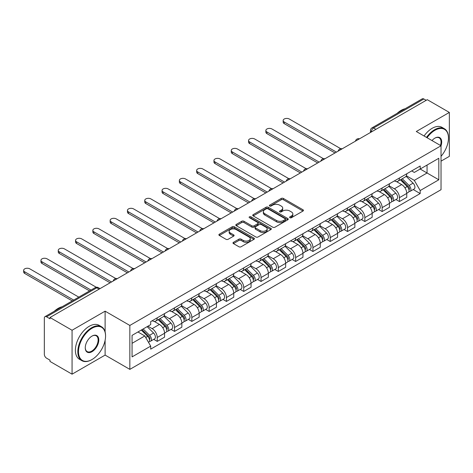 <?xml version="1.0" encoding="UTF-8"?>
<svg xmlns="http://www.w3.org/2000/svg" width="473" height="473" viewBox="0 0 473 473"><rect width="100%" height="100%" fill="white"/><g stroke="black" fill="none" stroke-linecap="round" stroke-linejoin="round"><path stroke-width="0.71" d="M289.902 217.71A1.076 0.621 0 0 0 291.427 217.71L302.992 211.029A1.537 0.887 0 0 0 303.447 210.402A1.537 0.887 0 0 0 302.992 209.776L283.398 198.459A1.537 0.887 0 0 0 281.222 198.459L269.657 205.14A1.076 0.621 0 0 0 269.344 205.578A1.076 0.621 0 0 0 269.657 206.015A1.076 0.621 0 0 0 271.183 206.015L272.679 205.152A4.925 2.844 0 0 1 279.644 205.152L281.275 206.098A4.925 2.844 0 0 1 282.718 208.108A4.925 2.844 0 0 1 281.275 210.118L279.78 210.982A1.076 0.621 0 0 0 279.466 211.425A1.076 0.621 0 0 0 279.78 211.863A1.076 0.621 0 0 0 281.305 211.863L282.801 210.999A4.925 2.844 0 0 1 289.766 210.999L291.403 211.939A4.925 2.844 0 0 1 292.846 213.95A4.925 2.844 0 0 1 291.403 215.966L289.902 216.829A1.076 0.621 0 0 0 289.588 217.267A1.076 0.621 0 0 0 289.902 217.71L289.902 216.829M233.431 242.33A1.537 0.887 0 0 0 232.982 242.956A1.537 0.887 0 0 0 233.431 243.583L238.93 246.758A1.537 0.887 0 0 0 241.106 246.758L253.954 239.344A1.537 0.887 0 0 0 254.403 238.717A1.537 0.887 0 0 0 253.954 238.085L234.36 226.774A1.537 0.887 0 0 0 232.184 226.774L219.336 234.188A1.537 0.887 0 0 0 218.887 234.821A1.537 0.887 0 0 0 219.336 235.448L225.976 239.279A1.537 0.887 0 0 0 228.157 239.279L233.65 236.104A1.537 0.887 0 0 0 234.105 235.477A1.537 0.887 0 0 0 233.65 234.85L230.357 232.947A4.121 2.377 0 0 1 229.151 231.267A4.121 2.377 0 0 1 231.693 229.068A4.121 2.377 0 0 1 236.181 229.588L249.082 237.032A4.121 2.377 0 0 1 250.288 238.717A4.121 2.377 0 0 1 247.746 240.911A4.121 2.377 0 0 1 243.258 240.396L241.106 239.155A1.537 0.887 0 0 0 238.93 239.155L233.431 242.33L233.431 243.583M129.844 325.448L105.112 311.169L72.062 330.249L49.99 317.507L427.279 99.685L449.35 112.426L416.299 131.506L441.031 145.785L129.844 325.448L129.844 369.372L441.031 189.708L441.031 145.785A9.566 5.522 -60 0 0 434.935 138.104L434.935 138.104A9.566 5.522 -60 0 0 431.997 140.57M272.785 227.211A1.537 0.887 0 0 0 274.961 227.211L287.809 219.797A1.537 0.887 0 0 0 288.258 219.17A1.537 0.887 0 0 0 287.809 218.538L268.215 207.227A1.537 0.887 0 0 0 266.039 207.227L253.191 214.641A1.537 0.887 0 0 0 252.742 215.274A1.537 0.887 0 0 0 253.191 215.901L272.785 227.211M249.868 217.941A1.076 0.621 0 0 1 250.962 218.094L250.962 216.811L270.881 228.311A1.537 0.887 0 0 1 271.331 228.944A1.537 0.887 0 0 1 270.881 229.571L258.033 236.985A1.537 0.887 0 0 1 255.858 236.985L236.264 225.674L236.264 224.415A1.537 0.887 0 0 0 235.814 225.047A1.537 0.887 0 0 0 236.264 225.674M236.264 224.415L241.762 221.24A1.537 0.887 0 0 1 243.938 221.24L251.884 225.828A1.537 0.887 0 0 0 254.06 225.828L257.708 223.723A1.537 0.887 0 0 0 258.163 223.096A1.537 0.887 0 0 0 257.708 222.47L249.437 217.692A1.076 0.621 0 0 1 249.123 217.249A1.076 0.621 0 0 1 249.785 216.675A1.076 0.621 0 0 1 250.962 216.811M72.062 330.249L72.062 374.178L49.99 361.431L49.99 360.154L46.555 358.167A3.14 1.809 -120 0 1 44.338 354.324L44.338 318.087A3.14 1.809 -120 0 1 44.988 316.65L95.227 287.643A3.14 1.809 60 0 1 96.794 287.803L46.555 316.804A3.14 1.809 -120 0 0 44.988 316.65M441.031 161.151L449.35 156.35L449.35 112.426M72.062 374.178L105.112 355.093L129.844 369.372M49.99 317.507L49.99 318.79L46.555 316.804M375.934 129.33L373.605 127.982A3.14 1.809 60 0 0 372.038 127.828L422.277 98.822A3.14 1.809 60 0 1 423.843 98.981L373.605 127.982A3.14 1.809 120 0 0 371.388 131.825L371.388 131.955M426.173 100.323L423.843 98.981M399.443 177.99A7.213 4.168 60 0 1 397.953 181.23L405.272 177.003A7.213 4.168 -120 0 0 406.762 173.768M389.054 185.759L394.34 188.81A7.213 4.168 60 0 1 399.443 197.649L406.762 193.422A7.213 4.168 -120 0 0 401.66 184.588L396.421 181.561M406.762 193.422L406.762 197.33L399.443 201.557L395.936 199.529M397.953 181.23A7.213 4.168 60 0 1 394.399 180.905M399.443 197.649L399.443 201.557M382.143 187.982A7.213 4.168 60 0 1 380.647 191.216L387.966 186.995A7.213 4.168 -120 0 0 389.462 183.755M378.637 209.515L382.143 211.543L389.462 207.316L389.462 203.414A7.213 4.168 -120 0 0 384.36 194.574L379.121 191.547M380.647 191.216A7.213 4.168 60 0 1 377.099 190.891M371.754 195.751L377.04 198.802A7.213 4.168 60 0 1 382.143 207.635L382.143 211.543M364.843 197.968A7.213 4.168 60 0 1 363.347 201.208L370.666 196.981A7.213 4.168 -120 0 0 372.162 193.741M361.331 219.507L364.843 221.53L372.162 217.308L372.162 213.4A7.213 4.168 -120 0 0 367.06 204.561L361.821 201.539M363.347 201.208A7.213 4.168 60 0 1 359.799 200.883M354.454 205.737L359.74 208.788A7.213 4.168 60 0 1 364.843 217.627L364.843 221.53M347.543 207.954A7.213 4.168 60 0 1 346.047 211.195L353.366 206.967A7.213 4.168 -120 0 0 354.862 203.733M344.031 229.494L347.543 231.522L354.862 227.294L354.862 223.386A7.213 4.168 -120 0 0 349.76 214.553L344.521 211.526M346.047 211.195A7.213 4.168 60 0 1 342.493 210.869M337.154 215.723L342.44 218.78A7.213 4.168 60 0 1 347.543 227.614L347.543 231.522M330.243 217.947A7.213 4.168 60 0 1 328.747 221.187L336.067 216.959A7.213 4.168 -120 0 0 337.562 213.719M326.731 239.48L330.243 241.508L337.562 237.28L337.562 233.378A7.213 4.168 -120 0 0 332.46 224.539L327.221 221.518M328.747 221.187A7.213 4.168 60 0 1 325.193 220.856M319.854 225.716L325.14 228.766A7.213 4.168 60 0 1 330.243 237.6L330.243 241.508M312.943 227.933A7.213 4.168 60 0 1 311.447 231.173L318.767 226.945A7.213 4.168 -120 0 0 320.262 223.705M309.431 249.472L312.943 251.494L320.262 247.273L320.262 243.364A7.213 4.168 -120 0 0 315.16 234.531L309.921 231.504M311.447 231.173A7.213 4.168 60 0 1 307.893 230.848M302.554 235.702L307.84 238.753A7.213 4.168 60 0 1 312.943 247.592L312.943 251.494M295.637 237.925A7.213 4.168 60 0 1 294.147 241.159L301.467 236.938A7.213 4.168 -120 0 0 302.957 233.697M292.131 259.458L295.643 261.486L302.962 257.259L302.962 253.351A7.213 4.168 -120 0 0 297.86 244.517L292.621 241.49M294.147 241.159A7.213 4.168 60 0 1 290.593 240.834M285.254 245.694L290.54 248.745A7.213 4.168 60 0 1 295.643 257.578L295.643 261.486M278.337 247.911A7.213 4.168 60 0 1 276.847 251.151L284.167 246.924A7.213 4.168 -120 0 0 285.657 243.684M274.831 269.444L278.337 271.472L285.657 267.245L285.657 263.343A7.213 4.168 -120 0 0 280.56 254.504L275.316 251.482M276.847 251.151A7.213 4.168 60 0 1 273.293 250.826M267.949 255.68L273.24 258.731A7.213 4.168 60 0 1 278.337 267.57L278.337 271.472M261.037 257.897A7.213 4.168 60 0 1 259.547 261.137L266.867 256.91A7.213 4.168 -120 0 0 268.357 253.676M257.531 279.437L261.037 281.465L268.357 277.237L268.357 273.329A7.213 4.168 -120 0 0 263.254 264.496L258.016 261.468M259.547 261.137A7.213 4.168 60 0 1 255.994 260.812M250.649 265.666L255.934 268.717A7.213 4.168 60 0 1 261.037 277.556L261.037 281.465M243.737 267.889A7.213 4.168 60 0 1 242.241 271.124L249.561 266.902A7.213 4.168 -120 0 0 251.057 263.662M240.231 289.423L243.737 291.451L251.057 287.223L251.057 283.321A7.213 4.168 -120 0 0 245.954 274.482L240.716 271.461M242.241 271.124A7.213 4.168 60 0 1 238.694 270.798M233.349 275.658L238.634 278.709A7.213 4.168 60 0 1 243.737 287.543L243.737 291.451M226.437 277.876A7.213 4.168 60 0 1 224.941 281.116L232.261 276.888A7.213 4.168 -120 0 0 233.757 273.648M222.925 299.415L226.437 301.437L233.757 297.215L233.757 293.307A7.213 4.168 -120 0 0 228.654 284.474L223.416 281.447M224.941 281.116A7.213 4.168 60 0 1 221.394 280.791M216.049 285.645L221.334 288.696A7.213 4.168 60 0 1 226.437 297.535L226.437 301.437M209.137 287.862A7.213 4.168 60 0 1 207.641 291.102L214.961 286.875A7.213 4.168 -120 0 0 216.457 283.64M205.625 309.401L209.137 311.429L216.457 307.202L216.457 303.294A7.213 4.168 -120 0 0 211.354 294.46L206.116 291.433M207.641 291.102A7.213 4.168 60 0 1 204.088 290.777M198.749 295.631L204.034 298.688A7.213 4.168 60 0 1 209.137 307.521L209.137 311.429M191.837 297.854A7.213 4.168 60 0 1 190.341 301.094L197.661 296.867A7.213 4.168 -120 0 0 199.157 293.627M188.325 319.387L191.837 321.415L199.157 317.188L199.157 313.286A7.213 4.168 -120 0 0 194.054 304.446L188.816 301.425M190.341 301.094A7.213 4.168 60 0 1 186.788 300.769M181.449 305.623L186.734 308.674A7.213 4.168 60 0 1 191.837 317.507L191.837 321.415M174.537 307.84A7.213 4.168 60 0 1 173.041 311.08L180.361 306.853A7.213 4.168 -120 0 0 181.857 303.613M171.025 329.379L174.537 331.402L181.857 327.18L181.857 323.272A7.213 4.168 -120 0 0 176.754 314.439L171.516 311.411M173.041 311.08A7.213 4.168 60 0 1 169.488 310.755M164.149 315.609L169.435 318.66A7.213 4.168 60 0 1 174.537 327.499L174.537 331.402M157.231 317.832A7.213 4.168 60 0 1 155.741 321.066L163.061 316.845A7.213 4.168 -120 0 0 164.551 313.605M153.725 339.366L157.237 341.394L164.557 337.166L164.557 333.264A7.213 4.168 -120 0 0 159.454 324.425L154.216 321.398M155.741 321.066A7.213 4.168 60 0 1 152.188 320.741M147.919 326.216L152.135 328.652A7.213 4.168 60 0 1 157.237 337.486L157.237 341.394M411.699 170.919L414.307 172.42L438.814 158.272L427.06 165.059L427.06 173L414.307 180.361L406.354 175.773M132.062 343.315L144.815 335.948L150.692 346.13L132.062 356.89L132.062 335.375L150.692 324.614L150.692 321.61L420.184 166.017L420.184 169.027L438.814 179.787L420.184 190.542L414.307 180.361M438.814 158.272L438.814 179.787M150.692 346.13L150.692 349.139L420.184 193.552L420.184 190.542M105.112 311.169L105.112 331.934M105.112 340.3L105.112 355.093M144.815 335.948L137.939 331.981M413.236 189.537L420.184 193.552M290.333 217.858L291.403 217.243A4.925 2.844 0 0 0 292.846 215.233L292.846 213.95M282.718 208.108L282.718 209.385A4.925 2.844 0 0 1 281.275 211.401L280.211 212.016M302.974 211.041L283.398 199.742A1.537 0.887 0 0 0 281.222 199.742L270.089 206.169M287.791 219.809L268.215 208.51A1.537 0.887 0 0 0 266.039 208.51L253.215 215.913M285.089 219.608A1.076 0.621 0 0 0 285.402 219.17A1.076 0.621 0 0 0 285.089 218.727L267.889 208.8A1.076 0.621 0 0 0 266.364 208.8L264.785 209.71A4.925 2.844 0 0 0 263.343 211.721A4.925 2.844 0 0 0 264.785 213.731L276.539 220.519A4.925 2.844 0 0 0 283.51 220.519L285.089 219.608L285.089 220.891A1.076 0.621 0 0 0 285.402 220.448L285.402 219.17M263.343 211.721L263.343 213.004A4.925 2.844 0 0 0 264.785 215.014L264.785 213.731M285.089 220.891L283.51 221.802A4.925 2.844 0 0 1 276.539 221.802L264.785 215.014M236.287 225.686L241.762 222.523L241.762 221.24M258.163 223.096L258.163 224.379A1.537 0.887 0 0 1 257.708 225.006L254.06 227.111A1.537 0.887 0 0 1 251.884 227.111L243.938 222.523A1.537 0.887 0 0 0 241.762 222.523M250.962 218.094L270.863 229.582M260.132 230.593A4.121 2.377 0 0 0 264.62 231.108A4.121 2.377 0 0 0 267.162 228.908A4.121 2.377 0 0 0 265.956 227.229L261.409 224.604A1.537 0.887 0 0 0 259.234 224.604L255.586 226.709A1.537 0.887 0 0 0 255.136 227.342A1.537 0.887 0 0 0 255.586 227.968L260.132 230.593L260.132 231.871A4.121 2.377 0 0 0 264.62 232.385A4.121 2.377 0 0 0 267.162 230.191L267.162 228.908M255.136 227.342L255.136 228.619A1.537 0.887 0 0 0 255.586 229.245L255.586 227.968M260.132 231.871L255.586 229.245M250.288 238.717L250.288 239.994A4.121 2.377 0 0 1 247.746 242.194A4.121 2.377 0 0 1 243.258 241.673L241.106 240.438A1.537 0.887 0 0 0 238.93 240.438L233.455 243.595M229.151 231.267L229.151 232.55A4.121 2.377 0 0 0 230.357 234.23L230.357 232.947M233.632 236.116L230.357 234.23M253.936 239.356L234.36 228.051A1.537 0.887 0 0 0 232.184 228.051L219.36 235.459M400.377 179.829L407.188 186.551A3.92 2.264 60 0 1 408.223 192.434L406.762 193.28M401.737 181.171L404.622 182.838M340.731 148.705L289.316 119.019A3.607 2.081 -0 0 0 285.385 118.569A3.607 2.081 -0 0 0 283.161 120.497A3.607 2.081 -0 0 0 284.22 121.969L336.451 152.123M401.134 179.391L408.595 186.758A1.88 1.088 60 0 1 409.092 189.578A1.88 1.088 60 0 1 408.92 189.643M402.263 178.741L409.074 185.463A3.92 2.264 60 0 1 410.109 191.346A3.92 2.264 60 0 1 408.926 191.47M406.076 176.258L413.071 183.157A3.92 2.264 60 0 1 414.106 189.04L410.109 191.346M335.008 152.956L284.22 123.63A3.607 2.081 180 0 1 283.161 122.158L283.161 120.497M383.077 189.821L389.888 196.543A3.92 2.264 60 0 1 390.923 202.42L389.462 203.266M384.437 191.157L387.322 192.824M323.431 158.691L272.016 129.011A3.607 2.081 -0 0 0 268.085 128.555A3.607 2.081 -0 0 0 265.861 130.483A3.607 2.081 -0 0 0 266.914 131.955L319.151 162.115M383.828 189.383L391.295 196.744A1.88 1.088 60 0 1 391.792 199.565A1.88 1.088 60 0 1 391.62 199.636M384.957 188.727L391.774 195.455A3.92 2.264 60 0 1 392.809 201.332A3.92 2.264 60 0 1 391.626 201.457M388.776 186.25L395.765 193.15A3.92 2.264 60 0 1 396.8 199.027L392.809 201.332M317.708 162.943L266.914 133.623A3.607 2.081 180 0 1 265.861 132.144L265.861 130.483M365.771 199.807L372.588 206.53A3.92 2.264 60 0 1 373.623 212.407L372.162 213.252M367.131 201.149L370.022 202.816M306.132 168.684L254.716 138.997A3.607 2.081 -0 0 0 250.785 138.548A3.607 2.081 -0 0 0 248.561 140.469A3.607 2.081 -0 0 0 249.614 141.941L301.851 172.101M366.528 199.37L373.995 206.731A1.88 1.088 60 0 1 374.492 209.557A1.88 1.088 60 0 1 374.32 209.622M367.657 198.719L374.474 205.442A3.92 2.264 60 0 1 375.509 211.319A3.92 2.264 60 0 1 374.326 211.449M371.471 196.236L378.465 203.136A3.92 2.264 60 0 1 379.5 209.013L375.509 211.319M300.408 172.935L249.614 143.609A3.607 2.081 180 0 1 248.561 142.137L248.561 140.469M441.031 156.338A19.133 11.045 120 0 0 448.463 138.104A19.133 11.045 120 0 0 434.935 130.288A19.133 11.045 120 0 0 427.078 137.726M426.504 137.401A19.606 11.317 -60 0 1 434.598 129.714A19.606 11.317 -60 0 1 444.401 128.745A19.606 11.317 -60 0 1 448.463 137.72A19.606 11.317 -60 0 1 448.463 137.909M440.446 145.448A9.099 5.25 120 0 0 439.151 137.844A9.099 5.25 120 0 0 434.764 138.199M397.143 113.331A19.606 11.317 -60 0 1 401.11 110.375A19.606 11.317 -60 0 1 405.071 108.755M424.068 135.988A19.606 11.317 -60 0 1 432.162 128.307A19.606 11.317 -60 0 1 441.965 127.332L444.401 128.745M91.691 359.705L92.022 359.515A19.133 11.045 120 0 0 105.556 336.078A19.133 11.045 120 0 0 92.022 328.268A19.133 11.045 120 0 0 78.494 351.699A19.133 11.045 120 0 0 92.022 359.515L91.691 359.705A19.606 11.317 -60 0 1 81.888 360.674A19.606 11.317 -60 0 1 78.885 344.965A19.606 11.317 -60 0 1 91.691 327.688A19.606 11.317 -60 0 1 101.494 326.719A19.606 11.317 -60 0 1 105.556 335.694A19.606 11.317 -60 0 1 105.556 335.889M92.022 336.078L92.022 336.078A9.566 5.522 -60 0 1 98.792 339.986A9.566 5.522 -60 0 1 92.022 351.699A9.566 5.522 -60 0 1 85.258 347.797A9.566 5.522 -60 0 1 92.022 336.078L92.022 336.078M85.258 347.602A9.099 5.25 120 0 0 87.144 351.575A9.099 5.25 120 0 0 91.691 351.126A9.099 5.25 120 0 0 97.633 343.108A9.099 5.25 120 0 0 96.238 335.818A9.099 5.25 120 0 0 91.857 336.179M54.235 311.311A19.606 11.317 -60 0 1 58.197 308.355A19.606 11.317 -60 0 1 62.164 306.735M81.888 360.674L79.446 359.267A19.606 11.317 -60 0 1 76.443 343.558A19.606 11.317 -60 0 1 89.249 326.281A19.606 11.317 -60 0 1 99.052 325.312L101.494 326.719M348.471 209.793L355.288 216.522A3.92 2.264 60 0 1 356.323 222.399L354.862 223.244M349.831 211.135L352.722 212.803M288.832 178.67L237.416 148.989A3.607 2.081 -0 0 0 233.485 148.534A3.607 2.081 -0 0 0 231.256 150.461A3.607 2.081 -0 0 0 232.314 151.934L284.551 182.087M349.228 209.362L356.695 216.723A1.88 1.088 60 0 1 357.186 219.543A1.88 1.088 60 0 1 357.014 219.614M350.357 208.705L357.174 215.428A3.92 2.264 60 0 1 358.209 221.311A3.92 2.264 60 0 1 357.026 221.435M354.171 206.228L361.165 213.128A3.92 2.264 60 0 1 362.2 219.005L358.209 221.311M283.108 182.921L232.314 153.595A3.607 2.081 180 0 1 231.256 152.123L231.256 150.461M331.171 219.785L337.988 226.508A3.92 2.264 60 0 1 339.023 232.385L337.556 233.23M332.531 221.128L335.422 222.795M271.532 188.656L220.116 158.975A3.607 2.081 -0 0 0 216.185 158.526A3.607 2.081 -0 0 0 213.956 160.448A3.607 2.081 -0 0 0 215.014 161.92L267.251 192.079M331.928 219.348L339.389 226.709A1.88 1.088 60 0 1 339.886 229.529A1.88 1.088 60 0 1 339.715 229.6M333.057 218.697L339.874 225.42A3.92 2.264 60 0 1 340.909 231.297A3.92 2.264 60 0 1 339.726 231.421M336.871 216.214L343.865 223.114A3.92 2.264 60 0 1 344.9 228.991L340.909 231.297M265.808 192.907L215.014 163.587A3.607 2.081 180 0 1 213.956 162.115L213.956 160.448M313.871 229.772L320.688 236.494A3.92 2.264 60 0 1 321.723 242.377L320.256 243.217M315.231 231.114L318.122 232.781M254.232 198.648L202.816 168.962A3.607 2.081 -0 0 0 198.885 168.512A3.607 2.081 -0 0 0 196.656 170.434A3.607 2.081 -0 0 0 197.714 171.912L249.945 202.066M314.628 229.334L322.089 236.701A1.88 1.088 60 0 1 322.586 239.521A1.88 1.088 60 0 1 322.415 239.586M315.757 228.684L322.574 235.406A3.92 2.264 60 0 1 323.609 241.283A3.92 2.264 60 0 1 322.42 241.413M319.571 226.2L326.565 233.1A3.92 2.264 60 0 1 327.6 238.983L323.609 241.283M248.508 202.899L197.714 173.573A3.607 2.081 180 0 1 196.656 172.101L196.656 170.434M296.571 239.758L303.388 246.486A3.92 2.264 60 0 1 304.423 252.363L302.957 253.209M297.931 241.1L300.822 242.767M236.926 208.634L185.517 178.954A3.607 2.081 -0 0 0 181.585 178.498A3.607 2.081 -0 0 0 179.356 180.426A3.607 2.081 -0 0 0 180.414 181.898L232.645 212.052M297.328 239.326L304.789 246.687A1.88 1.088 60 0 1 305.286 249.508A1.88 1.088 60 0 1 305.115 249.578M298.457 238.67L305.274 245.398A3.92 2.264 60 0 1 306.309 251.275A3.92 2.264 60 0 1 305.12 251.4M302.271 236.193L309.265 243.092A3.92 2.264 60 0 1 310.3 248.969L306.309 251.275M231.208 212.885L180.414 183.559A3.607 2.081 180 0 1 179.356 182.087L179.356 180.426M279.271 249.75L286.088 256.472A3.92 2.264 60 0 1 287.123 262.349L285.657 263.195M280.631 251.092L283.516 252.759M219.626 218.627L168.217 188.94A3.607 2.081 -0 0 0 164.285 188.491A3.607 2.081 -0 0 0 162.056 190.412A3.607 2.081 -0 0 0 163.114 191.884L215.345 222.044M280.028 249.312L287.489 256.673A1.88 1.088 60 0 1 287.986 259.5A1.88 1.088 60 0 1 287.815 259.565M281.157 248.662L287.968 255.385A3.92 2.264 60 0 1 289.003 261.262A3.92 2.264 60 0 1 287.821 261.392M284.971 246.179L291.965 253.079A3.92 2.264 60 0 1 293 258.956L289.003 261.262M213.902 222.878L163.114 193.552A3.607 2.081 180 0 1 162.056 192.079L162.056 190.412M261.971 259.736L268.782 266.459A3.92 2.264 60 0 1 269.817 272.342L268.357 273.187M263.331 261.078L266.216 262.746M202.326 228.613L150.911 198.926A3.607 2.081 -0 0 0 146.979 198.477A3.607 2.081 -0 0 0 144.756 200.404A3.607 2.081 -0 0 0 145.814 201.876L198.045 232.03M262.728 259.299L270.189 266.666A1.88 1.088 60 0 1 270.686 269.486A1.88 1.088 60 0 1 270.515 269.557M263.857 258.648L270.668 265.371A3.92 2.264 60 0 1 271.703 271.254A3.92 2.264 60 0 1 270.521 271.378M267.671 256.171L274.665 263.071A3.92 2.264 60 0 1 275.7 268.948L271.703 271.254M196.602 232.864L145.814 203.538A3.607 2.081 180 0 1 144.756 202.066L144.756 200.404M244.671 269.728L251.482 276.451A3.92 2.264 60 0 1 252.517 282.328L251.057 283.173M246.031 271.064L248.916 272.738M185.026 238.599L133.611 208.918A3.607 2.081 -0 0 0 129.679 208.469A3.607 2.081 -0 0 0 127.456 210.39A3.607 2.081 -0 0 0 128.508 211.863L180.745 242.022M245.422 269.291L252.889 276.652A1.88 1.088 60 0 1 253.386 279.472A1.88 1.088 60 0 1 253.215 279.543M246.557 268.64L253.368 275.363A3.92 2.264 60 0 1 254.403 281.24A3.92 2.264 60 0 1 253.221 281.364M250.371 266.157L257.359 273.057A3.92 2.264 60 0 1 258.394 278.934L254.403 281.24M179.302 242.85L128.508 213.53A3.607 2.081 180 0 1 127.456 212.058L127.456 210.39M227.371 279.714L234.182 286.437A3.92 2.264 60 0 1 235.217 292.314L233.757 293.159M228.725 281.057L231.616 282.724M167.726 248.591L116.311 218.904A3.607 2.081 -0 0 0 112.379 218.455A3.607 2.081 -0 0 0 110.156 220.377A3.607 2.081 -0 0 0 111.208 221.849L163.445 252.008M228.122 279.277L235.589 286.638A1.88 1.088 60 0 1 236.086 289.464A1.88 1.088 60 0 1 235.915 289.529M229.251 278.627L236.068 285.349A3.92 2.264 60 0 1 237.103 291.226A3.92 2.264 60 0 1 235.921 291.356M233.065 276.143L240.059 283.043A3.92 2.264 60 0 1 241.094 288.926L237.103 291.226M162.003 252.842L111.208 223.516A3.607 2.081 180 0 1 110.156 222.044L110.156 220.377M210.065 289.701L216.882 296.429A3.92 2.264 60 0 1 217.917 302.306L216.457 303.152M211.425 291.043L214.316 292.71M150.426 258.577L99.011 228.897A3.607 2.081 -0 0 0 95.079 228.441A3.607 2.081 -0 0 0 92.85 230.369A3.607 2.081 -0 0 0 93.908 231.841L146.145 261.995M210.822 289.269L218.29 296.63A1.88 1.088 60 0 1 218.786 299.45A1.88 1.088 60 0 1 218.609 299.521M211.951 288.613L218.768 295.341A3.92 2.264 60 0 1 219.803 301.218A3.92 2.264 60 0 1 218.621 301.342M215.765 286.135L222.759 293.035A3.92 2.264 60 0 1 223.794 298.912L219.803 301.218M144.703 262.828L93.908 233.502A3.607 2.081 180 0 1 92.85 232.03L92.85 230.369M192.765 299.693L199.582 306.415A3.92 2.264 60 0 1 200.617 312.292L199.157 313.138M194.125 301.035L197.016 302.702M133.126 268.569L81.711 238.883A3.607 2.081 -0 0 0 77.779 238.433A3.607 2.081 -0 0 0 75.55 240.355A3.607 2.081 -0 0 0 76.608 241.827L128.845 271.987M193.522 299.255L200.984 306.616A1.88 1.088 60 0 1 201.48 309.443A1.88 1.088 60 0 1 201.309 309.508M194.651 298.605L201.468 305.327A3.92 2.264 60 0 1 202.503 311.204A3.92 2.264 60 0 1 201.321 311.329M198.465 296.122L205.459 303.022A3.92 2.264 60 0 1 206.494 308.899L202.503 311.204M127.403 272.82L76.608 243.494A3.607 2.081 180 0 1 75.55 242.022L75.55 240.355M175.465 309.679L182.282 316.402A3.92 2.264 60 0 1 183.317 322.284L181.851 323.124M176.825 311.021L179.716 312.688M115.826 278.556L64.411 248.869A3.607 2.081 -0 0 0 60.479 248.42A3.607 2.081 -0 0 0 58.25 250.341A3.607 2.081 -0 0 0 59.308 251.819L111.545 281.973M176.222 309.241L183.684 316.608A1.88 1.088 60 0 1 184.18 319.429A1.88 1.088 60 0 1 184.009 319.494M177.351 308.591L184.168 315.314A3.92 2.264 60 0 1 185.203 321.197A3.92 2.264 60 0 1 184.015 321.321M181.165 306.108L188.159 313.008A3.92 2.264 60 0 1 189.194 318.891L185.203 321.197M110.103 282.807L59.308 253.481A3.607 2.081 180 0 1 58.25 252.008L58.25 250.341M158.165 319.671L164.982 326.394A3.92 2.264 60 0 1 166.017 332.271L164.551 333.116M159.525 321.007L162.416 322.675M96.303 287.265L47.111 258.861A3.607 2.081 -0 0 0 43.179 258.406A3.607 2.081 -0 0 0 40.95 260.333A3.607 2.081 -0 0 0 42.008 261.806L90.993 290.085M158.922 319.234L166.384 326.595A1.88 1.088 60 0 1 166.88 329.415A1.88 1.088 60 0 1 166.709 329.486M160.051 318.577L166.868 325.306A3.92 2.264 60 0 1 167.903 331.183A3.92 2.264 60 0 1 166.715 331.307M163.865 316.1L170.859 323A3.92 2.264 60 0 1 171.894 328.877L167.903 331.183M89.551 290.919L42.008 263.473A3.607 2.081 180 0 1 40.95 261.995L40.95 260.333M141.267 330.053L147.682 336.38A3.92 2.264 60 0 1 148.717 342.257L148.522 342.369M142.225 330.999L145.11 332.667M78.796 297.133L29.811 268.847A3.607 2.081 -0 0 0 25.879 268.398A3.607 2.081 -0 0 0 23.65 270.32A3.607 2.081 -0 0 0 24.708 271.792L73.693 300.077M142.024 329.622L149.084 336.581A1.88 1.088 60 0 1 149.58 339.407A1.88 1.088 60 0 1 149.409 339.472M143.153 328.966L149.563 335.292A3.92 2.264 60 0 1 150.597 341.169A3.92 2.264 60 0 1 149.415 341.299M147.15 326.666L153.559 332.986A3.92 2.264 60 0 1 154.594 338.863L150.597 341.169M72.251 300.911L24.708 273.459A3.607 2.081 180 0 1 23.65 271.987L23.65 270.32M371.494 131.89L371.388 131.825A3.14 1.809 0 0 1 370.465 130.548L370.465 132.487M174.537 327.499L181.857 323.272M191.837 317.507L199.157 313.286M209.137 307.521L216.457 303.294M226.437 297.535L233.757 293.307M243.737 287.543L251.057 283.321M261.037 277.556L268.357 273.329M278.337 267.57L285.657 263.343M295.643 257.578L302.962 253.351M312.943 247.592L320.262 243.364M330.243 237.6L337.562 233.378M347.543 227.614L354.862 223.386M364.843 217.627L372.162 213.4M382.143 207.635L389.462 203.414M157.237 337.486L164.557 333.264M152.135 328.652L159.454 324.425M169.435 318.66L176.754 314.439M186.734 308.674L194.054 304.446M204.034 298.688L211.354 294.46M221.334 288.696L228.654 284.474M238.634 278.709L245.954 274.482M255.934 268.717L263.254 264.496M273.24 258.731L280.56 254.504M290.54 248.745L297.86 244.517M307.84 238.753L315.16 234.531M325.14 228.766L332.46 224.539M342.44 218.78L349.76 214.553M359.74 208.788L367.06 204.561M377.04 198.802L384.36 194.574M394.34 188.81L401.66 184.588M359.214 138.979A3.14 1.809 120 0 0 357.83 139.783M341.914 148.971A3.14 1.809 120 0 0 340.53 149.77M324.614 158.958A3.14 1.809 120 0 0 323.225 159.756M307.314 168.95A3.14 1.809 120 0 0 305.925 169.748M290.008 178.936A3.14 1.809 120 0 0 288.625 179.734M272.708 188.922A3.14 1.809 120 0 0 271.325 189.726M255.408 198.914A3.14 1.809 120 0 0 254.025 199.712M238.108 208.9A3.14 1.809 120 0 0 236.725 209.699M220.808 218.893A3.14 1.809 120 0 0 219.425 219.691M203.508 228.879A3.14 1.809 120 0 0 202.125 229.677M186.208 238.865A3.14 1.809 120 0 0 184.825 239.669M168.908 248.857A3.14 1.809 120 0 0 167.519 249.655M151.608 258.843A3.14 1.809 120 0 0 150.219 259.642M134.302 268.83A3.14 1.809 120 0 0 132.919 269.634M117.002 278.822A3.14 1.809 120 0 0 115.619 279.62M99.123 289.145L96.794 287.803A3.14 1.809 120 0 1 98.36 287.643A3.14 3.14 0 0 0 95.227 287.643M291.403 217.243L291.403 215.966M279.78 211.863L279.78 210.982M281.275 211.401L281.275 210.118M269.657 206.015L269.657 205.14M281.222 199.742L281.222 198.459M283.398 199.742L283.398 198.459M302.992 211.029L302.992 209.776M253.191 215.901L253.191 214.641M266.039 208.51L266.039 207.227M268.215 208.51L268.215 207.227M287.809 219.797L287.809 218.538M276.539 221.802L276.539 220.519M283.51 221.802L283.51 220.519M243.938 222.523L243.938 221.24M251.884 227.111L251.884 225.828M254.06 227.111L254.06 225.828M257.708 225.006L257.708 223.723M270.881 229.571L270.881 228.311M238.93 240.438L238.93 239.155M241.106 240.438L241.106 239.155M243.258 241.673L243.258 240.396M233.65 236.104L233.65 234.85M219.336 235.448L219.336 234.188M232.184 228.051L232.184 226.774M234.36 228.051L234.36 226.774M253.954 239.344L253.954 238.085M407.188 186.551L404.941 187.852M409.482 188.715L408.773 189.123M413.071 183.157L409.074 185.463M284.22 123.63L284.22 121.969M389.888 196.543L387.635 197.844M392.182 198.707L391.473 199.115M395.765 193.15L391.774 195.455M266.914 133.623L266.914 131.955M372.588 206.53L370.335 207.83M374.882 208.694L374.173 209.101M378.465 203.136L374.474 205.442M249.614 143.609L249.614 141.941M355.288 216.522L353.035 217.817M357.576 218.68L356.873 219.088M361.165 213.128L357.174 215.428M232.314 153.595L232.314 151.934M337.988 226.508L335.735 227.809M340.276 228.672L339.573 229.08M343.865 223.114L339.874 225.42M215.014 163.587L215.014 161.92M320.688 236.494L318.435 237.795M322.976 238.658L322.273 239.066M326.565 233.1L322.574 235.406M197.714 173.573L197.714 171.912M303.388 246.486L301.135 247.787M305.676 248.65L304.973 249.058M309.265 243.092L305.274 245.398M180.414 183.559L180.414 181.898M286.088 256.472L283.835 257.773M288.376 258.636L287.667 259.044M291.965 253.079L287.968 255.385M163.114 193.552L163.114 191.884M268.782 266.459L266.536 267.759M271.076 268.623L270.367 269.031M274.665 263.071L270.668 265.371M145.814 203.538L145.814 201.876M251.482 276.451L249.23 277.752M253.776 278.615L253.067 279.023M257.359 273.057L253.368 275.363M128.508 213.53L128.508 211.863M234.182 286.437L231.93 287.738M236.476 288.601L235.767 289.009M240.059 283.043L236.068 285.349M111.208 223.516L111.208 221.849M216.882 296.429L214.63 297.73M219.17 298.587L218.467 298.995M222.759 293.035L218.768 295.341M93.908 233.502L93.908 231.841M199.582 306.415L197.33 307.716M201.87 308.579L201.167 308.987M205.459 303.022L201.468 305.327M76.608 243.494L76.608 241.827M182.282 316.402L180.03 317.702M184.571 318.565L183.867 318.973M188.159 313.008L184.168 315.314M59.308 253.481L59.308 251.819M164.982 326.394L162.73 327.694M167.271 328.558L166.567 328.966M170.859 323L166.868 325.306M42.008 263.473L42.008 261.806M147.682 336.38L145.714 337.515M149.971 338.544L149.261 338.952M153.559 332.986L149.563 335.292M24.708 273.459L24.708 271.792M359.48 138.826A3.14 3.14 0 0 0 355.454 141.149M342.18 148.818A3.14 3.14 0 0 0 338.154 151.141M324.88 158.804A3.14 3.14 0 0 0 320.854 161.127M307.58 168.796A3.14 3.14 0 0 0 303.554 171.12M290.28 178.782A3.14 3.14 0 0 0 286.254 181.106M272.974 188.768A3.14 3.14 0 0 0 268.954 191.092M255.674 198.761A3.14 3.14 0 0 0 251.654 201.084M238.374 208.747A3.14 3.14 0 0 0 234.348 211.07M221.074 218.739A3.14 3.14 0 0 0 217.048 221.062M203.774 228.725A3.14 3.14 0 0 0 199.748 231.049M186.474 238.711A3.14 3.14 0 0 0 182.448 241.035M169.174 248.703A3.14 3.14 0 0 0 165.148 251.027M151.874 258.69A3.14 3.14 0 0 0 147.848 261.013M134.569 268.676A3.14 3.14 0 0 0 130.548 270.999M117.269 278.668A3.14 3.14 0 0 0 113.248 280.992M100.04 288.613L98.36 287.643M372.038 127.828A3.14 3.14 0 0 0 370.465 130.548M448.463 138.104L448.463 137.72M105.556 336.078L105.556 335.694"/></g></svg>
